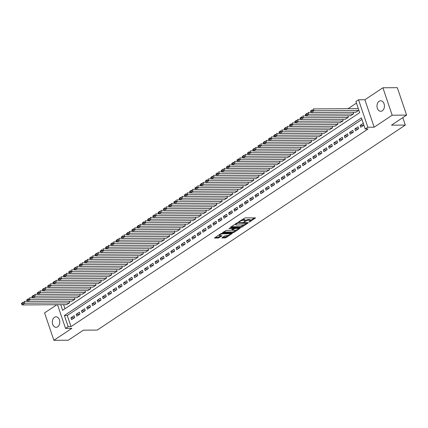 <?xml version="1.0" encoding="UTF-8"?>
<svg xmlns="http://www.w3.org/2000/svg" width="428" height="428" viewBox="0 0 428 428"><rect width="100%" height="100%" fill="white"/><g stroke="black" fill="none" stroke-linecap="round" stroke-linejoin="round"><path stroke-width="0.64" d="M245.142 220.57A2.573 0.765 161.3 0 1 248.513 219.516L249.364 219.511A2.573 0.765 161.3 0 1 250.15 219.789L250.401 220.527A2.573 0.765 161.3 0 1 249.775 221.34L248.93 221.993L249.856 221.811L255.537 217.906L245.1 217.884L238.535 221.881L240.038 221.404A2.573 0.765 161.3 0 1 243.5 220.292L244.351 220.286A2.573 0.765 161.3 0 1 245.137 220.559A2.573 0.765 161.3 0 1 244.511 221.372L243.837 222.084L245.303 221.372A2.573 0.765 161.3 0 1 248.764 220.26L249.615 220.254A2.573 0.765 161.3 0 1 250.401 220.527L254.478 217.825M57.668 326.799A5.248 3.729 -90.4 0 0 59.69 320.893A5.248 3.729 -90.4 0 0 56.025 316.806A5.248 3.729 -90.4 0 0 54.452 317.309A5.248 3.729 -90.4 0 0 52.425 323.215A5.248 3.729 -90.4 0 0 56.095 327.302A5.248 3.729 -90.4 0 0 57.668 326.799M382.311 110.782A5.248 3.729 -90.4 0 0 384.339 104.876A5.248 3.729 -90.4 0 0 380.674 100.789A5.248 3.729 -90.4 0 0 379.101 101.292A5.248 3.729 -90.4 0 0 377.073 107.198A5.248 3.729 -90.4 0 0 380.738 111.285A5.248 3.729 -90.4 0 0 382.311 110.782M222.014 237.706L222.062 238.048L226.005 237.679L232.292 233.378L221.854 233.356L220.773 233.699L214.487 238.005L218.184 238.07L221.875 235.989L221.822 235.651L220.11 235.662A2.151 0.642 161.3 0 1 219.452 235.432A2.151 0.642 161.3 0 1 220.57 234.421A2.151 0.642 161.3 0 1 222.87 233.822L229.579 233.779A2.151 0.642 161.3 0 1 230.237 234.009A2.151 0.642 161.3 0 1 229.119 235.02A2.151 0.642 161.3 0 1 226.819 235.619L224.62 235.972L222.014 237.706M361.965 119.407L67.276 315.49L71.043 326.607L68.159 326.628L65.532 328.378L57.523 304.715M406.6 115.111L392.182 115.207L382.9 87.772L397.318 87.681L406.6 115.111L391.486 125.169L405.327 125.083L97.242 330.079L83.401 330.17L68.287 340.228L53.869 340.319L71.872 328.335L65.532 328.378M382.9 87.772L364.891 99.756L374.174 127.186L392.182 115.207M374.174 127.186L367.834 127.228L365.202 128.978L361.441 117.855L64.393 315.506L68.159 326.628M71.043 326.607L368.085 128.956L365.202 128.978M240.969 227.348L242.055 227.001L248.144 222.951L248.09 222.608L237.904 222.678L236.818 223.02L230.729 227.075L230.783 227.412L240.969 227.348L240.718 226.61L244.233 224.641M240.119 228.29L234.03 232.34L232.944 232.688L222.512 232.666L226.396 230.334L230.526 230.307L231.607 229.959L233.533 228.552L228.985 228.499L229.708 228.017L240.065 227.947L240.119 228.29L240.001 227.953M56.854 304.72L44.582 312.889L53.869 340.319M360.745 127.255L363.902 125.158L363.276 123.301L360.119 125.404L360.745 127.255M355.491 130.754L358.643 128.657L358.017 126.8L354.86 128.898L355.491 130.754M350.232 134.253L353.389 132.15L352.758 130.299L349.606 132.396L350.232 134.253M344.973 137.752L348.13 135.649L347.504 133.798L344.347 135.895L344.973 137.752M339.714 141.251L342.871 139.148L342.245 137.297L339.088 139.394L339.714 141.251M334.461 144.744L337.612 142.647L336.986 140.796L333.835 142.893L334.461 144.744M329.202 148.243L332.358 146.146L331.727 144.295L328.576 146.392L329.202 148.243M323.942 151.742L327.099 149.645L326.473 147.788L323.317 149.891L323.942 151.742M318.689 155.241L321.84 153.144L321.214 151.287L318.058 153.39L318.689 155.241M313.43 158.74L316.586 156.643L315.955 154.786L312.804 156.889L313.43 158.74M308.171 162.239L311.327 160.136L310.701 158.285L307.545 160.382L308.171 162.239M302.917 165.738L306.068 163.635L305.442 161.784L302.286 163.881L302.917 165.738M297.658 169.237L300.814 167.134L300.183 165.283L297.032 167.38L297.658 169.237M292.399 172.73L295.555 170.633L294.929 168.782L291.773 170.879L292.399 172.73M287.145 176.229L290.296 174.132L289.67 172.281L286.514 174.378L287.145 176.229M281.886 179.728L285.037 177.631L284.411 175.774L281.26 177.877L281.886 179.728M276.627 183.227L279.784 181.13L279.158 179.273L276.001 181.376L276.627 183.227M271.368 186.726L274.525 184.629L273.899 182.772L270.742 184.875L271.368 186.726M266.114 190.225L269.266 188.127L268.64 186.271L265.488 188.368L266.114 190.225M260.855 193.724L264.012 191.621L263.381 189.77L260.229 191.867L260.855 193.724M255.596 197.222L258.753 195.12L258.127 193.269L254.97 195.366L255.596 197.222M250.343 200.716L253.494 198.619L252.868 196.768L249.711 198.865L250.343 200.716M245.084 204.215L248.24 202.118L247.609 200.267L244.458 202.364L245.084 204.215M239.824 207.714L242.981 205.617L242.355 203.765L239.199 205.863L239.824 207.714M234.571 211.213L237.722 209.115L237.096 207.259L233.939 209.362L234.571 211.213M229.312 214.712L232.468 212.614L231.837 210.758L228.686 212.86L229.312 214.712M224.053 218.21L227.209 216.113L226.583 214.257L223.427 216.354L224.053 218.21M218.799 221.709L221.95 219.607L221.324 217.756L218.168 219.853L218.799 221.709M213.54 225.208L216.691 223.106L216.065 221.255L212.914 223.352L213.54 225.208M208.281 228.707L211.437 226.605L210.811 224.754L207.655 226.851L208.281 228.707M203.022 232.201L206.178 230.104L205.552 228.252L202.396 230.35L203.022 232.201M197.768 235.7L200.919 233.602L200.293 231.751L197.142 233.849L197.768 235.7M192.509 239.199L195.666 237.101L195.034 235.245L191.883 237.347L192.509 239.199M187.25 242.697L190.406 240.6L189.781 238.744L186.624 240.846L187.25 242.697M181.996 246.196L185.147 244.099L184.522 242.243L181.365 244.345L181.996 246.196M176.737 249.695L179.894 247.593L179.262 245.742L176.111 247.839L176.737 249.695M171.478 253.194L174.635 251.092L174.009 249.24L170.852 251.338L171.478 253.194M166.225 256.693L169.376 254.59L168.75 252.739L165.593 254.837L166.225 256.693M160.965 260.187L164.122 258.089L163.491 256.238L160.34 258.335L160.965 260.187M155.706 263.685L158.863 261.588L158.237 259.737L155.08 261.834L155.706 263.685M150.453 267.184L153.604 265.087L152.978 263.231L149.821 265.333L150.453 267.184M145.194 270.683L148.345 268.586L147.719 266.73L144.568 268.832L145.194 270.683M139.935 274.182L143.091 272.085L142.46 270.229L139.309 272.331L139.935 274.182M134.676 277.681L137.832 275.584L137.206 273.727L134.05 275.825L134.676 277.681M129.422 281.18L132.573 279.077L131.947 277.226L128.791 279.324L129.422 281.18M124.163 284.679L127.319 282.576L126.688 280.725L123.537 282.822L124.163 284.679M118.904 288.172L122.06 286.075L121.434 284.224L118.278 286.321L118.904 288.172M113.65 291.671L116.801 289.574L116.175 287.723L113.019 289.82L113.65 291.671M108.391 295.17L111.547 293.073L110.916 291.217L107.765 293.319L108.391 295.17M103.132 298.669L106.288 296.572L105.663 294.715L102.506 296.818L103.132 298.669M97.878 302.168L101.029 300.071L100.403 298.214L97.247 300.317L97.878 302.168M92.619 305.667L95.77 303.57L95.144 301.713L91.993 303.81L92.619 305.667M87.36 309.166L90.517 307.063L89.891 305.212L86.734 307.309L87.36 309.166M82.101 312.665L85.258 310.562L84.632 308.711L81.475 310.808L82.101 312.665M76.847 316.164L79.999 314.061L79.373 312.21L76.221 314.307L76.847 316.164M74.114 315.709L70.962 317.806L71.588 319.657L74.745 317.56L74.114 315.709M356.444 103.094L348.001 108.712M63.617 304.677L64.997 308.749M355.668 112.254L358.883 110.328L358.257 108.477L357.99 108.653M353.1 112.27L353.624 113.827L350.414 115.753M347.841 115.769L348.365 117.326L345.155 119.252M342.582 119.268L343.112 120.824L339.896 122.75M337.328 122.766L337.853 124.323L334.643 126.249M332.069 126.265L332.593 127.822L329.383 129.748M326.81 129.764L327.34 131.321L324.124 133.247M321.556 133.263L322.081 134.815L318.865 136.741M316.297 136.762L316.822 138.314L313.612 140.24M311.038 140.256L311.568 141.812L308.353 143.738M305.779 143.755L306.309 145.311L303.094 147.237M300.526 147.253L301.05 148.81L297.84 150.736M295.267 150.752L295.796 152.309L292.581 154.235M290.007 154.251L290.537 155.808L287.322 157.734M284.754 157.75L285.278 159.307L282.068 161.233M279.495 161.249L280.019 162.806L276.809 164.732M274.236 164.748L274.765 166.299L271.55 168.225M268.982 168.241L269.506 169.798L266.291 171.724M263.723 171.74L264.247 173.297L261.037 175.223M258.464 175.239L258.994 176.796L255.778 178.722M253.21 178.738L253.734 180.295L250.519 182.221M247.951 182.237L248.475 183.794L245.265 185.72M242.692 185.736L243.222 187.293L240.006 189.219M237.433 189.235L237.963 190.792L234.747 192.718M232.179 192.734L232.704 194.285L229.494 196.211M226.92 196.227L227.445 197.784L224.235 199.71M221.661 199.726L222.191 201.283L218.976 203.209M216.407 203.225L216.932 204.782L213.722 206.708M211.148 206.724L211.673 208.281L208.463 210.207M205.889 210.223L206.419 211.78L203.204 213.706M200.636 213.722L201.16 215.279L197.945 217.205M195.377 217.221L195.901 218.778L192.691 220.704M190.118 220.72L190.647 222.271L187.432 224.197M184.859 224.219L185.388 225.77L182.173 227.696M179.605 227.712L180.129 229.269L176.919 231.195M174.346 231.211L174.875 232.768L171.66 234.694M169.087 234.71L169.616 236.267L166.401 238.193M163.833 238.209L164.357 239.766L161.147 241.692M158.574 241.708L159.098 243.264L155.888 245.191M153.315 245.207L153.845 246.763L150.629 248.689M148.061 248.705L148.586 250.257L145.376 252.188M142.802 252.204L143.327 253.756L140.117 255.682M137.543 255.698L138.073 257.255L134.857 259.181M132.289 259.197L132.814 260.754L129.598 262.68M127.03 262.696L127.555 264.253L124.345 266.179M121.771 266.195L122.301 267.751L119.086 269.677M116.512 269.694L117.042 271.25L113.827 273.176M111.259 273.192L111.783 274.749L108.573 276.675M106 276.691L106.529 278.248L103.314 280.174M100.741 280.19L101.27 281.742L98.055 283.668M95.487 283.684L96.011 285.241L92.801 287.167M90.228 287.183L90.752 288.74L87.542 290.666M84.969 290.682L85.498 292.238L82.283 294.164M79.715 294.18L80.239 295.737L77.024 297.663M74.456 297.679L74.98 299.236L71.77 301.162M69.197 301.178L69.727 302.735L66.511 304.661M405.327 125.083L402.807 117.636M60.733 304.699L62.638 310.316L359.68 112.666L355.919 101.543L358.546 99.799L367.834 127.228M364.891 99.756L358.546 99.799M67.276 315.49L64.393 315.506M360.119 125.404L363.565 125.383M354.86 128.898L358.306 128.876M349.606 132.396L353.052 132.375M344.347 135.895L347.793 135.874M339.088 139.394L342.534 139.373M333.835 142.893L337.28 142.872M328.576 146.392L332.021 146.371M323.317 149.891L326.762 149.87M318.058 153.39L321.503 153.368M312.804 156.889L316.249 156.862M307.545 160.382L310.99 160.361M302.286 163.881L305.731 163.86M297.032 167.38L300.477 167.359M291.773 170.879L295.218 170.858M286.514 174.378L289.959 174.357M281.26 177.877L284.706 177.855M276.001 181.376L279.447 181.354M270.742 184.875L274.188 184.848M265.488 188.368L268.934 188.347M260.229 191.867L263.675 191.846M254.97 195.366L258.416 195.345M249.711 198.865L253.157 198.843M244.458 202.364L247.903 202.342M239.199 205.863L242.644 205.841M233.939 209.362L237.385 209.34M228.686 212.86L232.131 212.839M223.427 216.354L226.872 216.333M218.168 219.853L221.613 219.832M212.914 223.352L216.359 223.33M207.655 226.851L211.1 226.829M202.396 230.35L205.841 230.328M197.142 233.849L200.588 233.827M191.883 237.347L195.329 237.326M186.624 240.846L190.069 240.825M181.365 244.345L184.81 244.318M176.111 247.839L179.557 247.817M170.852 251.338L174.298 251.316M165.593 254.837L169.039 254.815M160.34 258.335L163.785 258.314M155.08 261.834L158.526 261.813M149.821 265.333L153.267 265.312M144.568 268.832L148.013 268.811M139.309 272.331L142.754 272.304M134.05 275.825L137.495 275.803M128.791 279.324L132.236 279.302M123.537 282.822L126.982 282.801M118.278 286.321L121.723 286.3M113.019 289.82L116.464 289.799M107.765 293.319L111.21 293.298M102.506 296.818L105.951 296.797M97.247 300.317L100.692 300.29M91.993 303.81L95.439 303.789M86.734 307.309L90.18 307.288M81.475 310.808L84.921 310.787M76.221 314.307L79.667 314.286M70.962 317.806L74.408 317.785M245.137 220.559L244.886 219.821A2.573 0.765 161.3 0 0 244.099 219.548L244.351 220.286M241.59 219.848A2.573 0.765 161.3 0 1 243.248 219.553L244.099 219.548M231.345 226.669L240.718 226.61M246.838 222.913L247.282 222.614M246.779 223.336L237.802 223.154L236.299 223.892A2.573 0.765 161.3 0 0 235.668 224.705A2.573 0.765 161.3 0 0 236.459 224.978L242.569 224.941A2.573 0.765 161.3 0 0 246.036 223.833L246.779 223.336M235.416 223.956A2.573 0.765 161.3 0 0 235.416 223.967L235.668 224.705M239.257 227.953L238.225 228.643M236.085 230.066L233.779 231.601L234.03 232.34M223.32 232.008L232.693 231.949L233.779 231.601M234.817 230.28A2.151 0.642 161.3 0 0 237.117 229.681A2.151 0.642 161.3 0 0 238.236 228.67A2.151 0.642 161.3 0 0 237.577 228.44L235.213 228.456L232.404 229.954L232.452 230.296L234.817 230.28M234.004 227.99L234.132 228.803M233.463 228.343L233.881 228.065M215.295 237.347L217.932 237.331L221.009 235.657M222.624 237.299L225.754 236.941L228.038 235.421M230.221 233.966L231.232 233.297M358.316 108.648L313.355 108.931L313.981 110.788L358.621 110.504M355.989 112.254L311.354 112.537L310.808 111.724L312.649 110.499L312.397 109.755L310.557 110.98L310.808 111.724M310.557 110.98L312.397 109.755M312.649 110.499L313.981 110.788L311.354 112.537M311.268 112.414L308.096 112.43L308.722 114.287L353.362 114.003M350.735 115.753L306.095 116.036L305.549 115.223L307.39 113.998L307.138 113.254L305.298 114.479L305.549 115.223M305.298 114.479L307.138 113.254M307.39 113.998L308.722 114.287L306.095 116.036M306.009 115.908L302.837 115.929L303.468 117.786L348.103 117.502M345.476 119.252L300.836 119.535L300.296 118.722L302.136 117.497L301.884 116.753L300.044 117.978L300.296 118.722M300.044 117.978L301.884 116.753M302.136 117.497L303.468 117.786L300.836 119.535M300.756 119.407L297.583 119.428L298.209 121.284L342.849 121.001M340.217 122.75L295.582 123.029L295.036 122.215L296.877 120.996L296.625 120.252L294.785 121.477L295.036 122.215M294.785 121.477L296.625 120.252M296.877 120.996L298.209 121.284L295.582 123.029M295.497 122.906L292.324 122.927L292.95 124.778L337.59 124.5M334.964 126.244L290.323 126.528L289.777 125.714L291.618 124.489L291.366 123.751L289.526 124.976L289.777 125.714M289.526 124.976L291.366 123.751M291.618 124.489L292.95 124.778L290.323 126.528M290.238 126.404L287.065 126.426L287.696 128.277L332.331 127.993M329.704 129.743L285.064 130.026L284.524 129.213L286.364 127.988L286.113 127.25L284.272 128.475L284.524 129.213M284.272 128.475L286.113 127.25M286.364 127.988L287.696 128.277L285.064 130.026M284.984 129.903L281.811 129.925L282.437 131.776L327.078 131.492M324.445 133.242L279.81 133.525L279.265 132.712L281.105 131.487L280.854 130.749L279.013 131.968L279.265 132.712M279.013 131.968L280.854 130.749M281.105 131.487L282.437 131.776L279.81 133.525M279.725 133.402L276.552 133.424L277.178 135.275L321.819 134.991M319.186 136.741L274.551 137.024L274.006 136.211L275.846 134.986L275.595 134.248L273.754 135.467L274.006 136.211M273.754 135.467L275.595 134.248M275.846 134.986L277.178 135.275L274.551 137.024M274.466 136.901L271.293 136.923L271.919 138.774L316.56 138.49M313.933 140.24L269.292 140.523L268.752 139.71L270.587 138.485L270.341 137.741L268.5 138.966L268.752 139.71M268.5 138.966L270.341 137.741M270.587 138.485L271.919 138.774L269.292 140.523M269.212 140.4L266.039 140.416L266.665 142.273L311.3 141.989M308.674 143.738L264.033 144.022L263.493 143.209L265.333 141.984L265.082 141.24L263.241 142.465L263.493 143.209M263.241 142.465L265.082 141.24M265.333 141.984L266.665 142.273L264.033 144.022M263.953 143.899L260.78 143.915L261.406 145.771L306.047 145.488M303.415 147.237L258.779 147.521L258.234 146.708L260.074 145.483L259.823 144.739L257.982 145.964L258.234 146.708M257.982 145.964L259.823 144.739M260.074 145.483L261.406 145.771L258.779 147.521M258.694 147.393L255.521 147.414L256.147 149.27L300.788 148.987M298.161 150.736L253.52 151.02L252.975 150.201L254.815 148.981L254.564 148.238L252.729 149.463L252.975 150.201M252.729 149.463L254.564 148.238M254.815 148.981L256.147 149.27L253.52 151.02M253.44 150.891L250.262 150.913L250.894 152.764L295.529 152.486M292.902 154.235L248.261 154.513L247.721 153.7L249.561 152.475L249.31 151.737L247.47 152.962L247.721 153.7M247.47 152.962L249.31 151.737M249.561 152.475L250.894 152.764L248.261 154.513M248.181 154.39L245.009 154.412L245.635 156.263L290.275 155.979M287.643 157.729L243.008 158.012L242.462 157.199L244.302 155.974L244.051 155.236L242.211 156.461L242.462 157.199M242.211 156.461L244.051 155.236M244.302 155.974L245.635 156.263L243.008 158.012M242.922 157.889L239.75 157.911L240.376 159.762L285.016 159.478M282.389 161.228L237.749 161.511L237.203 160.698L239.043 159.473L238.792 158.734L236.952 159.96L237.203 160.698M236.952 159.96L238.792 158.734M239.043 159.473L240.376 159.762L237.749 161.511M237.663 161.388L234.491 161.41L235.122 163.261L279.757 162.977M277.13 164.726L232.49 165.01L231.949 164.197L233.79 162.972L233.538 162.233L231.698 163.453L231.949 164.197M231.698 163.453L233.538 162.233M233.79 162.972L235.122 163.261L232.49 165.01M232.409 164.887L229.237 164.908L229.863 166.76L274.503 166.476M271.871 168.225L227.236 168.509L226.69 167.696L228.531 166.471L228.279 165.727L226.439 166.952L226.69 167.696M226.439 166.952L228.279 165.727M228.531 166.471L229.863 166.76L227.236 168.509M227.15 168.386L223.978 168.402L224.604 170.258L269.244 169.975M266.617 171.724L221.977 172.008L221.431 171.195L223.272 169.97L223.02 169.226L221.18 170.451L221.431 171.195M221.18 170.451L223.02 169.226M223.272 169.97L224.604 170.258L221.977 172.008M221.891 171.885L218.719 171.901L219.35 173.757L263.985 173.474M261.358 175.223L216.718 175.507L216.177 174.694L218.018 173.468L217.766 172.725L215.926 173.95L216.177 174.694M215.926 173.95L217.766 172.725M218.018 173.468L219.35 173.757L216.718 175.507M216.638 175.378L213.465 175.4L214.091 177.256L258.731 176.973M256.099 178.722L211.464 179.006L210.918 178.187L212.759 176.967L212.507 176.224L210.667 177.449L210.918 178.187M210.667 177.449L212.507 176.224M212.759 176.967L214.091 177.256L211.464 179.006M211.379 178.877L208.206 178.899L208.832 180.755L253.472 180.472M250.84 182.221L206.205 182.499L205.659 181.686L207.5 180.466L207.248 179.723L205.408 180.948L205.659 181.686M205.408 180.948L207.248 179.723M207.5 180.466L208.832 180.755L206.205 182.499M206.119 182.376L202.947 182.398L203.573 184.249L248.213 183.965M245.586 185.715L200.946 185.998L200.406 185.185L202.241 183.96L201.995 183.221L200.154 184.447L200.406 185.185M200.154 184.447L201.995 183.221M202.241 183.96L203.573 184.249L200.946 185.998M200.866 185.875L197.693 185.896L198.319 187.748L242.954 187.464M240.327 189.213L195.687 189.497L195.147 188.684L196.987 187.459L196.736 186.72L194.895 187.946L195.147 188.684M194.895 187.946L196.736 186.72M196.987 187.459L198.319 187.748L195.687 189.497M195.607 189.374L192.434 189.395L193.06 191.246L237.701 190.963M235.068 192.712L190.433 192.996L189.888 192.183L191.728 190.958L191.476 190.219L189.636 191.439L189.888 192.183M189.636 191.439L191.476 190.219M191.728 190.958L193.06 191.246L190.433 192.996M190.348 192.873L187.175 192.894L187.801 194.745L232.441 194.462M229.815 196.211L185.174 196.495L184.629 195.682L186.469 194.456L186.217 193.713L184.382 194.938L184.629 195.682M184.382 194.938L186.217 193.713M186.469 194.456L187.801 194.745L185.174 196.495M185.094 196.372L181.916 196.388L182.547 198.244L227.182 197.961M224.556 199.71L179.915 199.994L179.375 199.181L181.215 197.955L180.964 197.212L179.123 198.437L179.375 199.181M179.123 198.437L180.964 197.212M181.215 197.955L182.547 198.244L179.915 199.994M179.835 199.871L176.662 199.887L177.288 201.743L221.929 201.46M219.297 203.209L174.661 203.493L174.116 202.679L175.956 201.454L175.705 200.711L173.864 201.936L174.116 202.679M173.864 201.936L175.705 200.711M175.956 201.454L177.288 201.743L174.661 203.493M174.576 203.364L171.403 203.386L172.029 205.242L216.67 204.959M214.043 206.708L169.402 206.992L168.857 206.178L170.697 204.953L170.446 204.21L168.605 205.435L168.857 206.178M168.605 205.435L170.446 204.21M170.697 204.953L172.029 205.242L169.402 206.992M169.317 206.863L166.144 206.885L166.776 208.741L211.411 208.457M208.784 210.207L164.143 210.485L163.603 209.672L165.443 208.452L165.192 207.708L163.352 208.934L163.603 209.672M163.352 208.934L165.192 207.708M165.443 208.452L166.776 208.741L164.143 210.485M164.063 210.362L160.891 210.383L161.517 212.234L206.157 211.956M203.525 213.7L158.89 213.984L158.344 213.171L160.184 211.946L159.933 211.207L158.093 212.432L158.344 213.171M158.093 212.432L159.933 211.207M160.184 211.946L161.517 212.234L158.89 213.984M158.804 213.861L155.631 213.882L156.257 215.733L200.898 215.45M198.271 217.199L153.631 217.483L153.085 216.67L154.925 215.445L154.674 214.706L152.833 215.931L153.085 216.67M152.833 215.931L154.674 214.706M154.925 215.445L156.257 215.733L153.631 217.483M153.545 217.36L150.372 217.381L151.004 219.232L195.639 218.949M193.012 220.698L148.372 220.982L147.831 220.169L149.672 218.943L149.42 218.205L147.58 219.425L147.831 220.169M147.58 219.425L149.42 218.205M149.672 218.943L151.004 219.232L148.372 220.982M148.291 220.859L145.119 220.88L145.745 222.731L190.38 222.448M187.753 224.197L143.113 224.481L142.572 223.667L144.413 222.442L144.161 221.699L142.321 222.924L142.572 223.667M142.321 222.924L144.161 221.699M144.413 222.442L145.745 222.731L143.113 224.481M143.032 224.358L139.86 224.379L140.486 226.23L185.126 225.947M182.494 227.696L137.859 227.98L137.313 227.166L139.154 225.941L138.902 225.198L137.062 226.423L137.313 227.166M137.062 226.423L138.902 225.198M139.154 225.941L140.486 226.23L137.859 227.98M137.773 227.857L134.601 227.873L135.227 229.729L179.867 229.445M177.24 231.195L132.6 231.478L132.054 230.665L133.894 229.44L133.648 228.696L131.808 229.922L132.054 230.665M131.808 229.922L133.648 228.696M133.894 229.44L135.227 229.729L132.6 231.478M132.519 231.355L129.342 231.371L129.973 233.228L174.608 232.944M171.981 234.694L127.341 234.977L126.8 234.164L128.641 232.939L128.389 232.195L126.549 233.421L126.8 234.164M126.549 233.421L128.389 232.195M128.641 232.939L129.973 233.228L127.341 234.977M127.26 234.849L124.088 234.87L124.714 236.727L169.354 236.443M166.722 238.193L122.087 238.476L121.541 237.658L123.382 236.438L123.13 235.694L121.29 236.919L121.541 237.658M121.29 236.919L123.13 235.694M123.382 236.438L124.714 236.727L122.087 238.476M122.001 238.348L118.829 238.369L119.455 240.22L164.095 239.942M161.468 241.686L116.828 241.97L116.282 241.157L118.123 239.931L117.871 239.193L116.031 240.418L116.282 241.157M116.031 240.418L117.871 239.193M118.123 239.931L119.455 240.22L116.828 241.97M116.742 241.847L113.57 241.868L114.201 243.719L158.836 243.436M156.209 245.185L111.569 245.469L111.029 244.656L112.869 243.43L112.618 242.692L110.777 243.917L111.029 244.656M110.777 243.917L112.618 242.692M112.869 243.43L114.201 243.719L111.569 245.469M111.489 245.346L108.316 245.367L108.942 247.218L153.582 246.935M150.95 248.684L106.315 248.968L105.769 248.154L107.61 246.929L107.358 246.191L105.518 247.411L105.769 248.154M105.518 247.411L107.358 246.191M107.61 246.929L108.942 247.218L106.315 248.968M106.23 248.845L103.057 248.866L103.683 250.717L148.323 250.434M145.697 252.183L101.056 252.466L100.51 251.653L102.351 250.428L102.099 249.69L100.259 250.91L100.51 251.653M100.259 250.91L102.099 249.69M102.351 250.428L103.683 250.717L101.056 252.466M100.971 252.343L97.798 252.365L98.429 254.216L143.064 253.932M140.438 255.682L95.797 255.965L95.257 255.152L97.097 253.927L96.846 253.183L95.005 254.409L95.257 255.152M95.005 254.409L96.846 253.183M97.097 253.927L98.429 254.216L95.797 255.965M95.717 255.842L92.544 255.858L93.17 257.715L137.811 257.431M135.178 259.181L90.543 259.464L89.998 258.651L91.838 257.426L91.587 256.682L89.746 257.907L89.998 258.651M89.746 257.907L91.587 256.682M91.838 257.426L93.17 257.715L90.543 259.464M90.458 259.341L87.285 259.357L87.911 261.214L132.552 260.93M129.925 262.68L85.284 262.963L84.739 262.15L86.579 260.925L86.328 260.181L84.487 261.406L84.739 262.15M84.487 261.406L86.328 260.181M86.579 260.925L87.911 261.214L85.284 262.963M85.199 262.835L82.026 262.856L82.652 264.713L127.293 264.429M124.666 266.179L80.025 266.462L79.485 265.644L81.32 264.424L81.074 263.68L79.234 264.905L79.485 265.644M79.234 264.905L81.074 263.68M81.32 264.424L82.652 264.713L80.025 266.462M79.945 266.334L76.773 266.355L77.398 268.206L122.034 267.928M119.407 269.677L74.766 269.956L74.226 269.142L76.066 267.917L75.815 267.179L73.974 268.404L74.226 269.142M73.974 268.404L75.815 267.179M76.066 267.917L77.398 268.206L74.766 269.956M74.686 269.833L71.513 269.854L72.139 271.705L116.78 271.422M114.148 273.171L69.513 273.455L68.967 272.641L70.807 271.416L70.556 270.678L68.715 271.903L68.967 272.641M68.715 271.903L70.556 270.678M70.807 271.416L72.139 271.705L69.513 273.455M69.427 273.332L66.254 273.353L66.88 275.204L111.521 274.92M108.894 276.67L64.254 276.953L63.708 276.14L65.548 274.915L65.297 274.177L63.462 275.402L63.708 276.14M63.462 275.402L65.297 274.177M65.548 274.915L66.88 275.204L64.254 276.953M64.173 276.83L60.995 276.852L61.627 278.703L106.262 278.419M103.635 280.169L58.994 280.452L58.454 279.639L60.295 278.414L60.043 277.676L58.203 278.895L58.454 279.639M58.203 278.895L60.043 277.676M60.295 278.414L61.627 278.703L58.994 280.452M58.914 280.329L55.742 280.351L56.368 282.202L101.008 281.918M98.376 283.668L53.741 283.951L53.195 283.138L55.035 281.913L54.784 281.169L52.944 282.394L53.195 283.138M52.944 282.394L54.784 281.169M55.035 281.913L56.368 282.202L53.741 283.951M53.655 283.828L50.483 283.844L51.109 285.701L95.749 285.417M93.122 287.167L48.482 287.45L47.936 286.637L49.776 285.412L49.525 284.668L47.685 285.893L47.936 286.637M47.685 285.893L49.525 284.668M49.776 285.412L51.109 285.701L48.482 287.45M48.396 287.327L45.224 287.343L45.855 289.2L90.49 288.916M87.863 290.666L43.223 290.949L42.682 290.136L44.523 288.911L44.271 288.167L42.431 289.392L42.682 290.136M42.431 289.392L44.271 288.167M44.523 288.911L45.855 289.2L43.223 290.949M43.142 290.821L39.97 290.842L40.596 292.699L85.236 292.415M82.604 294.164L37.969 294.448L37.423 293.629L39.264 292.41L39.012 291.666L37.172 292.891L37.423 293.629M37.172 292.891L39.012 291.666M39.264 292.41L40.596 292.699L37.969 294.448M37.883 294.32L34.711 294.341L35.337 296.197L79.977 295.914M77.35 297.663L32.71 297.942L32.164 297.128L34.005 295.909L33.753 295.165L31.913 296.39L32.164 297.128M31.913 296.39L33.753 295.165M34.005 295.909L35.337 296.197L32.71 297.942M32.624 297.818L29.452 297.84L30.083 299.691L74.718 299.407M72.091 301.157L27.451 301.44L26.91 300.627L28.751 299.402L28.499 298.664L26.659 299.889L26.91 300.627M26.659 299.889L28.499 298.664M28.751 299.402L30.083 299.691L27.451 301.44M27.371 301.317L24.198 301.339L24.824 303.19L69.464 302.906M66.832 304.656L22.197 304.939L21.651 304.126L23.492 302.901L23.24 302.163L21.4 303.388L21.651 304.126M21.4 303.388L23.24 302.163M23.492 302.901L24.824 303.19L22.197 304.939M249.711 221.383L249.856 221.811M239.182 221.447L239.327 221.875M244.447 221.415L244.591 221.843M249.364 219.511L249.615 220.254M248.513 219.516L248.764 220.26M245.11 220.794L245.303 221.372M243.248 219.553L243.5 220.292M239.894 220.976L240.038 221.404M255.227 217.82L255.339 218.162M230.676 227.113L230.783 227.412M248.026 222.614L248.144 222.951M241.804 226.262L242.055 227.001M246.587 222.619L246.747 223.095M237.652 222.704L237.802 223.154M236.903 222.972L237.042 223.395M236.154 223.464L236.299 223.892M232.693 231.949L232.944 232.688M222.656 232.452L222.758 232.752M233.126 227.996L233.287 228.472M237.417 227.969L237.577 228.44M235.052 227.98L235.213 228.456M232.26 229.526L232.404 229.954M229.419 233.308L229.579 233.779M222.71 233.351L222.87 233.822M221.758 235.651L221.875 235.989M219.018 236.984L219.264 237.722M217.932 237.331L218.184 238.07M214.631 237.791L214.733 238.091M231.976 233.292L232.094 233.629M225.754 236.941L226.005 237.679M224.668 237.289L224.919 238.027M221.961 237.743L222.062 238.048M246.737 222.619L246.919 223.154M233.346 227.99L233.533 228.552M237.995 227.964L238.236 228.67M232.03 229.681L232.206 230.211M229.996 233.303L230.237 234.009M219.216 234.737L219.452 235.432"/></g></svg>

